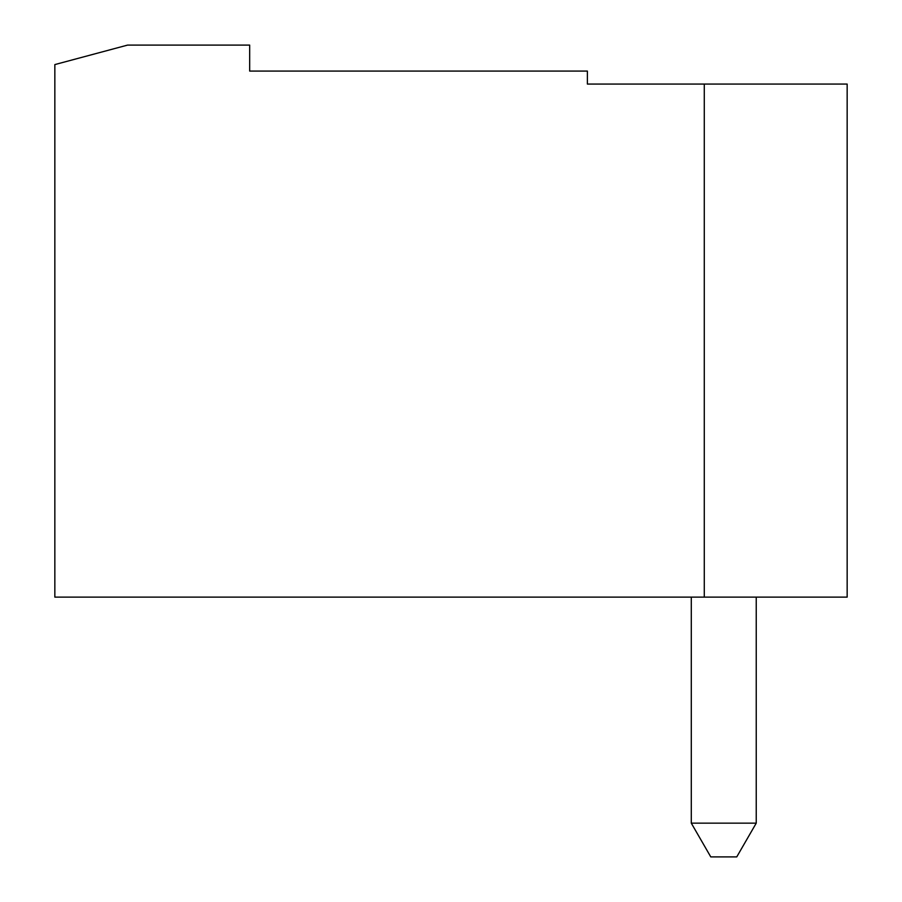 <?xml version="1.0" encoding="UTF-8"?>
<svg xmlns="http://www.w3.org/2000/svg" width="902" height="902" viewBox="0 0 902 902"><rect width="100%" height="100%" fill="white"/><g stroke="black" fill="none" stroke-linecap="round" stroke-linejoin="round"><path stroke-width="1.35" d="M756.237 597.124L756.237 823.154L736.754 856.9L710.776 856.9L691.293 823.154L691.293 597.124M847.158 84.066L847.158 597.124L54.842 597.124L54.842 64.583L127.554 45.1L249.674 45.1L249.674 71.078L587.382 71.078L587.382 84.066L847.158 84.066M691.293 823.154L756.237 823.154M704.282 597.124L704.282 84.066"/></g></svg>
